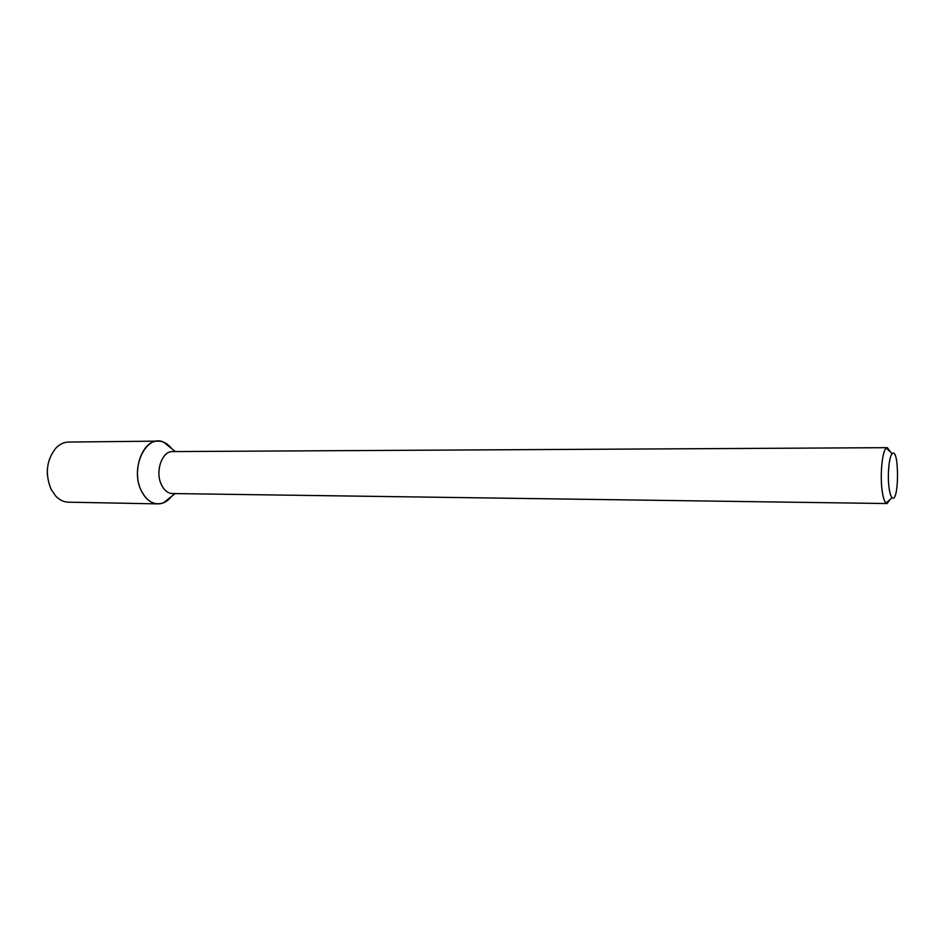 <?xml version="1.0" encoding="UTF-8"?>
<svg xmlns="http://www.w3.org/2000/svg" width="945" height="945" viewBox="0 0 945 945"><rect width="100%" height="100%" fill="white"/><g stroke="black" fill="none" stroke-linecap="round" stroke-linejoin="round"><path stroke-width="1.42" d="M157.874 503.874C163.083 503.862 167.667 501.346 171.624 496.349L163.497 502.811C154.389 505.799 146.936 501.665 141.136 490.396C129.76 467.751 146.404 433.389 163.757 442.236L171.825 448.769C167.903 443.737 163.343 441.185 158.146 441.126L68.678 442.047C64.024 442.142 59.783 444.138 55.968 448.013C46.482 459.931 44.852 473.681 51.054 489.25L55.767 496.113C59.547 500.023 63.764 502.043 68.418 502.185L157.874 503.874C150.893 503.496 145.317 498.995 141.136 490.396C131.438 470.929 142.341 440.134 158.146 441.126M890.308 499.243L887.095 503.543L172.415 493.55C167.773 493.302 164.064 490.266 161.3 484.466C154.956 471.437 162.138 450.895 172.604 451.58L887.331 447.67L890.509 452.005M887.095 503.543L886.032 503.083C884.449 501.594 883.197 497.755 882.264 491.554C879.819 475.867 882.169 450.836 886.268 448.131L887.331 447.67M889.139 488.376C887.225 475.831 889.056 455.856 892.281 453.624C899.404 447.056 899.156 504.264 892.092 497.637C890.851 496.432 889.871 493.349 889.139 488.376M47.333 474.544L47.344 469.511M175.286 451.556L163.757 442.236M175.097 493.585L163.497 502.811M892.281 453.624L886.268 448.131M892.092 497.637L886.032 503.083"/></g></svg>
